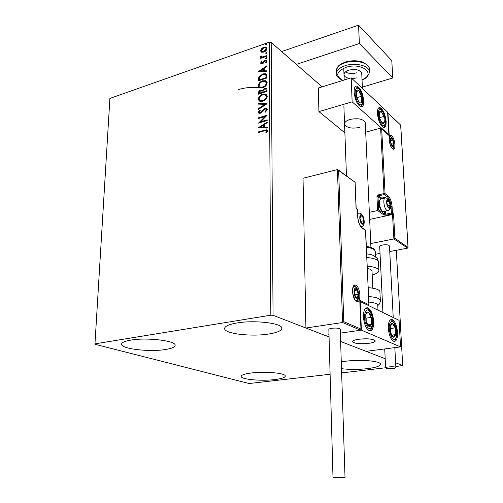 <?xml version="1.0" encoding="UTF-8"?>
<svg xmlns="http://www.w3.org/2000/svg" width="503" height="503" viewBox="0 0 503 503"><rect width="100%" height="100%" fill="white"/><g stroke="black" fill="none" stroke-linecap="round" stroke-linejoin="round"><path stroke-width="0.75" d="M341.286 361.921L345.951 361.198C360.588 359.236 380.652 361.028 380.457 364.159C380.281 366.071 375.873 367.574 367.234 368.668C358.004 369.661 349.428 369.667 341.506 368.686M165.286 349.541C149.435 352.169 121.141 348.893 121.569 344.234C121.619 342.524 124.694 341.141 130.793 340.103C146.907 337.236 175.993 340.776 175.138 345.278C175.044 347.101 171.756 348.522 165.286 349.541M268.596 334.036C251.23 336.865 224.508 333.747 224.608 328.641C224.621 326.296 228.771 324.397 237.051 322.957C254.713 319.858 282.302 323.228 281.837 328.182C281.737 330.697 277.323 332.646 268.596 334.036M274.952 379.551C261.472 381.274 240.987 379.463 241.182 376.445C241.245 375.031 244.533 373.886 251.054 373.012C264.716 371.164 285.729 373.094 285.302 376.043C285.176 377.533 281.724 378.702 274.952 379.551M322.153 86.856L271.199 42.459L273.054 315.293L270.847 315.186L269.218 42.221L109.906 98.425L94.935 344.259L249.079 383.525L330.106 374.263M94.935 344.259L109.906 98.425M395.823 366.568L402.696 365.511L395.628 362.77M385.197 358.733L340.619 341.468L366.109 351.339L400.539 346.888L399.074 320.323L359.922 301.404M338.343 169.983L355.118 182.287L338.657 170.498L343.775 321.681L342.549 322.517L305.925 328.025L324.844 335.356L328.993 334.759L324.844 335.356L329.056 336.985L273.054 315.293M402.696 365.511L396.307 250.293M261.585 52.205L260.56 50.746L261.566 48.584L263.748 47.169L266.125 47.144L266.936 48.521C266.577 50.313 265.521 51.507 263.767 52.098L261.585 52.205M266.867 56.223L260.686 58.348L260.686 57.669L261.591 57.361L260.573 56.531L260.787 55.946L261.441 56.04L261.661 56.826L262.66 56.883L266.867 55.544L266.867 56.223M260.592 63.076L261.466 61.467L261.994 61.687L261.346 62.774L262.182 63.145L265.2 60.19L266.477 60.171L266.999 61.014L266.162 62.705L265.584 62.51L266.238 61.353L265.232 60.863L263.163 63.277L261.082 63.856L260.592 63.076L260.9 63.328L261.774 61.724L261.466 61.467M266.961 75.922L266.974 78.009L258.454 80.807L258.756 77.229L262.792 73.878L265.873 73.752L266.961 75.922M267.043 91.439L258.473 94.174L258.467 92.898C258.536 91.502 259.24 90.584 260.579 90.138L262.396 90.402L264.584 88.27L266.175 88.232L267.03 89.622L267.043 91.439M267.099 103.725L258.492 109.333L258.492 108.566L265.012 104.316L258.485 104.127L258.485 103.36L267.099 103.725M267.181 119.833L267.181 120.55L258.511 123.141L264.949 116.577L258.504 118.519L258.504 117.809L267.156 115.193L260.717 121.77L267.181 119.833M264.301 130.868L258.523 132.553L258.523 131.836L266.684 129.799L267.458 130.937L266.458 133.006L265.779 132.836L266.559 131.208L266.074 130.585L264.301 130.868M270.847 315.186L94.992 343.838M258.517 127.661L267.194 121.984L267.194 122.763L264.402 124.549L264.415 127.171L267.219 127.303L267.219 128.089L258.517 127.661M267.351 109.491L265.465 112.144L265.024 111.704L266.464 109.817L265.873 108.956L264.138 109.472L261.591 112.49L260.284 113.257L259.026 113.294L258.278 112.226L259.724 110.012L260.252 110.396L259.158 111.968L259.579 112.584L260.246 112.559L264.999 108.271L266.433 108.239L267.351 109.491M262.805 101.191L259.774 101.273L258.259 99.16C258.781 96.601 260.277 94.948 262.742 94.206L265.747 94.118L267.288 96.262C266.747 98.808 265.257 100.449 262.805 101.191M262.767 87.698L259.655 87.78L258.24 85.743C258.762 83.202 260.252 81.555 262.704 80.794L265.798 80.713L267.219 82.769C266.684 85.296 265.2 86.937 262.767 87.698M258.441 71.564L266.917 65.755L266.917 66.497L264.194 68.333L264.201 70.829L266.936 70.829L266.942 71.577L258.441 71.564M266.276 58.574L265.571 58.254L266.779 57.443L266.986 57.77L266.276 58.574M266.257 53.381L265.546 53.06L266.753 52.249L266.961 52.576L266.257 53.381M266.213 44.962L265.509 44.648L266.722 43.836L266.213 44.962M341.638 372.912L385.638 367.762M269.218 42.221L271.199 42.459M238.68 89.54C245.08 87.535 252.022 86.956 259.517 87.799M258.844 132.459L258.523 131.836M258.844 132.063L264.71 130.346L267.162 130.088M266.181 132.937L266.76 131.943L266.439 131.717M266.76 131.943L266.559 131.208M266.879 131.434L266.439 130.824M258.97 127.68L267.194 122.418M267.219 127.517L264.415 127.171M260.604 126.989L263.842 127.353L263.515 125.121L260.604 126.989L263.522 127.127L263.515 125.121M263.842 127.353L263.522 127.127M259.083 122.971L265.27 116.809L264.949 116.577M258.825 118.425L258.504 117.809M258.825 118.042L266.917 115.596M267.181 120.16L260.717 121.77M265.515 112.112L265.024 111.704M265.339 111.936L266.779 110.056L266.464 109.817M266.779 110.056L266.257 109.22M258.888 113.244L258.278 112.226M258.592 112.458L260.045 110.245L259.724 110.012M259.9 112.817L259.579 112.584L260.246 112.559M260.567 112.791L261.673 112.024L261.359 111.792M261.673 112.024L262.535 110.893L262.214 110.654M262.535 110.893L265.314 108.503L264.999 108.271M265.314 108.503L267.018 108.598M258.812 109.126L258.492 108.566M258.806 108.799L265.326 104.555L265.012 104.316M258.8 104.134L258.485 103.36M258.8 103.599L266.936 103.838M259.271 101.034L258.259 99.16M258.573 99.399C259.102 96.84 260.598 95.193 263.063 94.451L262.742 94.206M263.063 94.451L266.64 94.646M260.001 100.393L260.717 100.814L263.119 100.732C265.075 100.147 266.269 98.84 266.716 96.802L265.861 95.237M262.742 94.904C260.787 95.495 259.586 96.815 259.133 98.858L260.397 100.575L262.799 100.493C264.754 99.908 265.955 98.594 266.401 96.563L265.2 94.828L262.742 94.904M266.716 96.802L266.401 96.563M263.119 100.732L262.799 100.493M258.787 94.074L258.787 93.137C258.85 91.747 259.554 90.829 260.894 90.383L260.579 90.138M260.894 90.383L262.711 90.647L264.899 88.515L264.584 88.27M264.899 88.515L266.684 88.572M266.464 90.471L265.59 88.956L264.584 88.968L263.056 90.553L262.962 92.043L266.471 91.269L265.942 89.22M262.396 92.212L261.566 90.798L260.592 90.829L259.341 92.477L259.347 93.2L262.396 92.565L261.9 91.049M262.396 92.565L262.082 91.967M259.347 93.2L262.082 92.326M266.471 91.269L266.15 90.226M262.962 92.043L266.156 91.024M259.208 87.56L258.24 85.743M258.561 85.988C259.076 83.454 260.567 81.8 263.019 81.04L262.704 80.794M263.019 81.04L266.621 81.222M259.944 86.918L260.604 87.333L263.075 87.252C265.018 86.654 266.213 85.347 266.653 83.328L265.836 81.813M262.704 81.486C260.755 82.09 259.561 83.404 259.114 85.428L260.29 87.088L262.761 87.006C264.704 86.409 265.898 85.095 266.339 83.083L265.219 81.411L262.704 81.486M266.653 83.328L266.339 83.083M263.075 87.252L262.761 87.006M258.768 80.706L258.756 77.229M259.07 77.481L263.107 74.13L262.792 73.878M263.107 74.13L266.458 74.142M266.175 75.343L265.15 74.444L262.792 74.563L259.554 77.33L259.322 79.832L259.636 80.084L266.408 77.858L266.175 75.343L265.653 74.79M259.322 79.832L266.093 77.607L265.861 75.092M266.408 77.858L266.093 77.607M258.957 71.564L266.917 66.22M266.942 71.086L264.201 70.829M260.479 70.822L263.641 71.08L263.321 68.911L260.479 70.822L263.327 70.829L263.321 68.911M263.641 71.08L263.327 70.829M261.686 63.183L262.182 63.145M262.491 63.403L263.05 63.051L262.742 62.793M263.05 63.051L264.553 61.001L264.245 60.744M264.553 61.001L265.509 60.448L265.2 60.19M265.509 60.448L266.835 60.454M266.005 62.649L266.546 61.611L266.238 61.353M266.546 61.611L266.162 61.058M261.044 63.837L260.9 63.328M265.892 58.618L265.571 58.254M265.88 58.511L266.584 57.707L266.276 57.443M266.584 57.707L266.974 57.663M261 58.241L260.686 57.669M261 57.927L261.906 57.619L261.591 57.361M261.007 57.191L260.573 56.531M260.887 56.789L260.787 55.946M261.686 56.839L262.66 56.883M262.975 57.141L266.867 55.908M266.25 52.255L266.559 52.513L265.854 53.324L265.546 53.06M266.559 52.513L266.948 52.475M261.214 52.029L260.56 50.746M260.875 51.01L261.881 48.848L261.566 48.584M261.881 48.848L264.062 47.433L263.748 47.169M264.062 47.433L266.603 47.502M261.837 51.407L264.081 51.69L266.489 49.049L265.955 48.099M263.761 47.842L261.315 50.482L261.937 51.457L263.773 51.425L266.181 48.791L265.559 47.785L263.761 47.842M266.206 43.843L266.521 44.107L265.817 44.912L265.509 44.648M266.521 44.107L266.904 44.063M365.266 122.958L365.26 122.707C363.367 118.997 358.331 117.903 350.157 119.425C346.41 120.588 344.542 122.147 344.555 124.109C346.435 127.825 351.427 128.931 359.544 127.441M386.122 121.424C386.241 125.486 385.424 127.473 383.657 127.378C380.406 125.58 378.331 120.934 377.426 113.439C377.325 109.421 378.137 107.46 379.866 107.554C383.129 109.346 385.216 113.974 386.122 121.424M354.125 92.043C355.068 100.015 357.356 104.97 361.003 106.906C362.902 107.013 363.814 104.995 363.726 100.858C362.782 92.929 360.481 87.994 356.822 86.057C354.961 85.963 354.062 87.956 354.125 92.043M352.15 101.839L351.182 77.846L387.631 112.188L388.863 134.672L352.15 101.839L318.927 111.616L344.876 132.836M351.182 77.846L318.305 88.05L318.927 111.616M388.863 134.672L388.486 134.773M368.837 343.323C359.972 344.127 354.552 343.58 352.584 341.682C352.616 340.669 354.684 339.852 358.796 339.236C367.756 338.412 373.22 338.947 375.181 340.852C375.131 341.889 373.019 342.713 368.837 343.323M363.436 316.865C363.449 310.401 364.914 307.39 367.825 307.836C371.095 309.741 373.056 314.318 373.716 321.58C373.748 328.101 372.277 331.137 369.29 330.691C366.039 328.761 364.09 324.152 363.436 316.865M397.552 332.508C396.886 325.63 395.088 321.316 392.158 319.568C389.542 319.191 388.259 322.096 388.322 328.277C388.982 335.187 390.774 339.525 393.692 341.292C396.364 341.656 397.653 338.733 397.552 332.508M400.539 346.888L361.38 330.113L360.217 301.354M361.38 330.113L340.355 333.131L360.582 330.226L342.549 322.517L337.45 169.593L303.032 178.276L305.925 328.025M373.081 339.582C367.215 337.783 351.635 339.412 352.584 341.682L354.816 342.989C360.745 344.725 376.03 343.147 375.181 340.852L373.081 339.582M338.657 170.498L337.45 169.593M356.08 208.317L355.043 182.476M343.775 321.681L360.947 329.069L360.582 330.226M360.947 329.069L359.821 301.184M359.79 300.31L368.881 304.761L368.919 305.604M369.661 219.421L392.535 214.511L393.874 238.944L394.88 238.284L408.059 247.407L407.631 248.124L393.874 238.944L370.755 243.54M407.631 248.124L389.75 251.544M380.035 253.405L376.137 254.153L375.332 253.663M407.983 247.067L400.652 125.071L387.983 113.15L389.221 135.634L380.626 128.114L365.687 132.176M381.683 128.906L385.065 193.649L388.052 195.906C390.271 198.044 391.617 201.59 392.089 206.557L392.447 213.083L393.535 213.869L392.535 214.511L391.774 213.964L386.09 215.19L384.009 215.026L377.627 210.518L369.334 212.335M400.652 125.071L387.75 112.741M387.983 113.15L387.65 112.628M389.221 135.634L381.444 128.479M380.626 128.114L384.009 193.561L384.386 194.542L378.671 195.843L381.695 198.081L387.379 196.792L384.386 194.542L385.065 193.649L384.009 193.561L378.3 194.868L376.948 196.648L377.627 210.518L378.646 209.864L384.682 214.146L384.537 211.31M388.674 207.538L389.473 207.657L390.127 205.111L389.14 201.357L387.486 200.125L386.82 202.665L387.819 206.444L388.674 207.538M388.486 207.085L389.473 207.657L390.127 205.111L389.14 201.357L387.486 200.125L386.82 202.665L387.819 206.444L388.486 207.085M384.738 198.163L380.23 199.245C378.734 202.583 379.287 206.437 381.878 210.807L383.041 211.637L383.959 211.436M381.62 210.707L381.104 210.235C378.897 206.538 378.407 203.225 379.646 200.295M387.511 205.689L390.127 205.111M386.901 201.86L389.14 201.357M362.041 223.433L362.959 223.521L363.757 220.723L362.669 216.686L360.777 215.422L359.972 218.214L361.066 222.282L362.041 223.433M361.846 222.936L362.959 223.521L363.757 220.723L362.669 216.686L360.777 215.422L359.972 218.214L361.066 222.282L361.846 222.936M360.701 221.383L363.757 220.723M360.104 217.246L362.669 216.686M356.407 297.531L357.388 297.449L358.243 294.249L357.099 290.061L355.087 289.036L354.219 292.237L355.376 296.456L356.407 297.531M356.206 296.984L357.388 297.449L358.243 294.249L357.099 290.061L355.087 289.036L354.219 292.237L355.376 296.456L356.206 296.984M354.753 294.833L358.243 294.249M354.521 290.495L357.099 290.061M392.283 145.688L393.044 145.914L393.66 143.663L392.711 140.041L391.139 138.639L390.517 140.89L391.472 144.537L392.283 145.688M392.101 145.266L393.044 145.914L393.66 143.663L392.711 140.041L391.139 138.639L390.517 140.89L391.472 144.537L392.101 145.266M391.353 144.26L393.66 143.663M390.529 140.607L392.711 140.041M360.393 93.061L358.884 90.747C357.752 89.647 356.891 89.71 356.313 90.924L356.394 96.714L359.067 102.272C360.198 103.341 361.053 103.26 361.613 102.015L361.519 96.28L360.393 93.061M360.041 93.564L358.884 90.747L356.313 90.924L356.394 96.714L359.067 102.272L361.613 102.015L361.519 96.28L360.041 93.564M356.778 97.683L361.519 96.28M356.262 91.533L358.884 90.747M370.126 314.155L368.504 312.281C367.291 311.653 366.379 312.262 365.769 314.124L365.888 321.147C366.58 323.775 367.542 325.479 368.768 326.258C369.982 326.843 370.887 326.202 371.478 324.328L371.34 317.38L370.126 314.155M369.755 314.865L368.504 312.281L365.769 314.124L365.888 321.147L368.768 326.258L371.478 324.328L371.34 317.38L369.755 314.865M366.203 321.851L366.134 318.166L365.643 317.292M367.831 324.863L371.478 324.328M366.134 318.166L371.34 317.38M394.861 336.765L395.71 334.614L395.195 327.855C394.465 325.498 393.56 324.095 392.478 323.63C391.403 323.341 390.661 324.184 390.24 326.17L390.749 333.011C391.497 335.388 392.409 336.796 393.503 337.23L394.861 336.765M394.44 335.941L395.71 334.614L395.195 327.855L392.478 323.63L390.24 326.17L390.749 333.011L393.503 337.23L394.44 335.941M390.265 328.553L395.195 327.855M391.95 335.13L395.71 334.614M383.55 123.587L384.361 122.248L383.915 116.457L381.368 111.666C380.356 110.905 379.646 111.232 379.243 112.653L379.69 118.501L382.261 123.298L383.55 123.587M383.16 122.814L384.361 122.248L383.915 116.457L381.368 111.666L379.243 112.653L379.69 118.501L382.261 123.298L383.16 122.814M379.551 117.671L383.915 116.457M381.991 122.895L384.361 122.248M377.772 305.384L377.759 305.176C377.3 303.636 374.326 302.599 368.85 302.058M379.922 291.891L379.91 291.627C379.268 289.571 375.37 288.25 368.215 287.647M366.737 253.877C370.925 254.348 373.672 255.241 374.986 256.555C377.237 258.63 377.099 257.127 378.482 261.918C377.835 259.642 373.974 258.171 366.901 257.498M367.379 268.52C370.239 269.048 371.774 269.828 372 270.859L372.006 271.029M367.278 266.169C374.377 266.823 378.25 268.25 378.891 270.463L378.904 270.639C378.797 272.337 376.552 273.795 372.189 275.015M341.807 477.762L345.02 477.353L336.174 477.133L332.999 477.536L341.807 477.762M340.229 329.251L340.223 329.176C339.185 328.126 336.388 327.824 331.829 328.264C329.855 328.578 328.861 329 328.849 329.528L332.999 477.517M395.421 367.171C393.434 366.303 385.185 366.926 385.644 367.907L386.122 368.259C388.146 369.114 396.314 368.498 395.874 367.517L395.421 367.171M389.46 246.112L389.014 245.464C387.084 244.024 379.231 244.999 379.702 246.608L382.928 312.438M281.642 51.558L358.564 25.15L391.78 60.618L392.786 77.965L362.355 87.151M296.374 64.39L359.381 43.528L392.786 77.965M358.564 25.15L359.381 43.528M356.652 72.822C352.219 73.991 348.478 73.696 345.416 71.935M356.866 77.902L351.999 78.613M349.384 78.405C346.114 77.77 344.322 76.538 343.995 74.695C343.983 72.809 345.58 71.313 348.786 70.2C355.784 68.748 360.098 69.804 361.739 73.363L361.751 73.608M264.71 130.346L264.389 130.12M258.787 93.137L258.467 92.898M258.768 79.7L258.454 79.455M266.401 77.116L266.087 76.865M265.094 56.518L264.779 56.261M356.552 301.253C351.691 299.272 351.069 282.353 355.929 285.289C360.689 287.376 361.374 303.919 356.552 301.253M358.123 291.036C357.369 288.571 356.382 286.987 355.168 286.276L353.791 286.207M356.313 300.7C358.042 300.561 358.859 298.562 358.765 294.72M368.881 304.761L365.631 230.387L362.242 228.199C359.676 226.029 358.155 222.188 357.671 216.686L357.382 209.537L356.093 208.67M356.174 208.424L357.47 209.663L357.212 209.103M357.388 209.808L357.671 216.686M357.683 216.95L357.759 216.812C358.142 221.603 359.463 225.187 361.726 227.563L362.242 228.199M362.11 227.809L365.121 229.752L365.643 230.632M391.736 135.955C395.459 138.998 396.219 152.183 392.447 148.643C388.668 145.644 387.939 132.22 391.736 135.955M392.409 148.448L392.478 148.555C393.465 148.649 393.981 147.612 394.031 145.442M392.359 138.577L391.089 136.81L389.768 136.414M393.535 213.869L394.88 238.284M390.542 206.588L391.051 206.475C390.624 201.954 389.397 198.729 387.379 196.792L388.052 195.906M381.023 198.924L381.695 198.081L382.355 198.704M385.556 211.09L385.719 214.228L391.409 213.002L391.051 206.475L392.089 206.557M380.972 198.924L377.998 196.736L378.646 209.864M391.774 213.964L392.447 213.083L391.409 213.002L391.774 213.964M386.09 215.19L385.719 214.228L384.682 214.146L384.009 215.026M376.948 196.648L377.998 196.736L378.671 195.843L378.3 194.868M388.7 208.028C391.114 209.965 390.649 201.363 388.259 199.773C385.832 197.754 386.291 206.456 388.7 208.028M388.366 210.48L386.895 210.392C383.72 208.418 382.563 196.849 385.644 197.956L387.203 198.308M362.059 223.961C364.82 225.96 364.411 216.63 361.682 215.001C358.909 212.914 359.299 222.364 362.059 223.961M361.833 226.526L361.016 226.815M357.627 213.486L358.966 213.058L360.393 213.347M356.426 298.103C359.362 299.757 358.953 289.665 356.049 288.414C353.106 286.66 353.49 296.889 356.426 298.103M392.309 146.14C394.604 148.31 394.138 140.28 391.875 138.438C389.574 136.194 390.02 144.311 392.309 146.14M360.783 92.106C356.564 82.75 352.628 91.917 357.136 100.946C361.456 110.251 365.172 100.896 360.783 92.106M370.541 312.747C365.995 303.963 361.839 317.657 366.7 325.856C371.365 334.495 375.263 320.7 370.541 312.747M365.731 308.163L365.738 308.169C368.265 308.999 369.824 310.232 370.415 311.847M395.383 338.544C399.086 334.64 394.145 317.777 390.586 322.253C386.75 326.032 391.868 343.329 395.383 338.544M384.034 125.297C387.555 123.927 382.972 107.686 379.589 109.616C375.948 110.836 380.683 127.485 384.034 125.297M368.605 296.525C375.785 297.103 379.696 298.386 380.331 300.366L380.343 300.675M378.495 262.101L378.891 270.463M375.225 251.255L375.213 251.11C374.748 249.249 371.824 247.992 366.454 247.325M369.183 69.106L369.164 68.647C369.045 62.743 355.162 59.272 345.083 62.762C339.173 64.849 336.237 67.641 336.274 71.13L336.356 73.57M362.022 79.732C376.785 73.966 361.77 61.926 345.831 67.383C336.136 71.722 335.193 76.06 342.989 80.386M342.612 80.505C337.563 77.424 335.482 75.261 336.369 74.016C336.337 70.546 339.28 67.767 345.196 65.692C355.288 62.215 369.183 65.673 369.303 71.545L369.315 72.262M224.615 328.289L224.608 328.641M266.684 129.799L266.999 130.026M266.433 108.239L266.747 108.478M265.747 94.118L266.062 94.357M260.397 100.575L260.717 100.814M261.937 90.094L262.252 90.339M266.175 88.232L266.489 88.478M265.798 80.713L266.112 80.958M260.29 87.088L260.604 87.333M265.873 73.752L266.188 74.004M261.591 63.152L261.906 63.409M266.477 60.171L266.791 60.429M261.661 56.826L261.975 57.084M378.64 107.9L379.866 107.554M343.756 68.163L344.197 80.015M346.466 175.924L343.901 106.422M372.786 288.175L372 270.859M370.931 247.413L365.26 122.707M361.739 73.363L362.418 88.427M355.835 300.511C355.495 301.171 354.47 298.876 352.766 293.62C351.534 288.282 354.785 284.421 354.879 286.157M355.118 182.287L356.174 208.462M359.897 300.75L361.053 329.509M365.455 229.94L368.982 305.189M400.696 124.951L408.059 247.407M392.151 148.171C390.624 146.474 389.636 143.569 389.196 139.469C389.718 136.357 390.083 135.326 390.29 136.363M383.041 211.637L387.461 210.675C389.498 210.323 390.517 209.091 390.517 206.984C390.517 203.25 389.636 200.515 387.888 198.779M381.104 210.235L381.878 210.807M360.959 226.746C362.908 226.495 363.99 225.149 364.197 222.71C364.298 218.792 363.317 215.85 361.261 213.869M356.118 300.574C357.482 300.473 358.369 298.707 358.771 295.286C358.476 291.03 357.382 288.276 355.489 287.031M354.244 286.477L353.615 286.383M392.434 148.486C394.842 148.511 394.308 139.909 391.579 137.596M391.127 137.212L389.611 136.653M360.783 91.678C360.261 89.484 358.425 87.805 355.275 86.629M360.821 91.747C363.77 97.972 363.776 103.014 360.833 106.875M370.535 312.067C373.924 318.003 373.88 329.258 369.315 330.697M395.32 339.852C397.213 336.444 397.326 331.823 395.647 325.988C393.673 321.744 391.9 319.707 390.322 319.883M383.651 127.171C385.285 126.033 385.77 123.021 385.097 118.123C384.619 113.678 380.45 107.202 378.47 108.076M379.91 291.627L380.331 300.366C380.696 301.605 378.746 305.239 378.897 304.535L377.778 305.598M377.992 310.03L377.759 305.176M375.483 256.888L375.213 251.11L374.05 249.086C374.175 248.645 370.013 246.766 366.417 246.451M345.02 477.353L340.223 329.176M385.644 367.856L384.713 348.931M395.874 367.517L394.824 347.623M393.233 317.468L389.46 246.03M362.034 79.958C367.152 78.782 370.126 72.281 369.303 71.545L369.164 68.647C369.812 67.201 367.68 65.032 362.764 62.139C357.306 60.335 351.522 60.316 345.398 62.07M336.268 70.433L337.966 66.547C338.525 66.05 338.934 64.636 345.24 62.127"/></g></svg>
